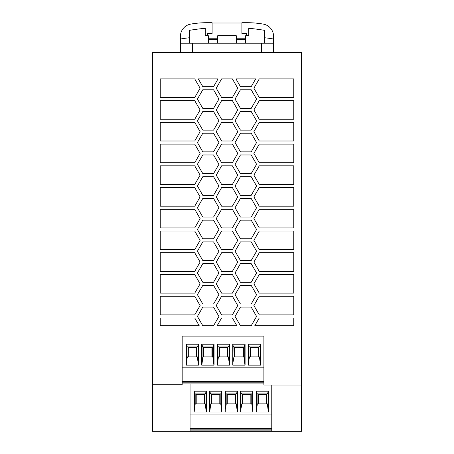 <?xml version="1.0" encoding="UTF-8"?>
<svg xmlns="http://www.w3.org/2000/svg" width="454" height="454" viewBox="0 0 454 454"><rect width="100%" height="100%" fill="white"/><g stroke="black" fill="none" stroke-linecap="round" stroke-linejoin="round"><path stroke-width="0.68" d="M271.77 385.037L271.77 431.3L301.518 431.3L301.518 52.505L152.482 52.505L152.482 384.725L182.167 384.725L182.167 336.108L263.887 336.108L263.887 385.037L301.518 385.037M271.77 431.3L152.482 431.3L152.482 384.725M232.38 187.57L237.754 196.883L232.38 206.195L221.62 206.195L216.246 196.883L221.62 187.57L232.38 187.57M160.245 187.57L194.732 187.57L200.112 196.883L194.732 206.195L160.245 206.195L160.245 187.57M194.732 122.364L200.112 131.683L194.732 140.995L160.245 140.995L160.245 122.364L194.732 122.364M232.38 100.635L237.754 109.947L232.38 119.26L221.62 119.26L216.246 109.947L221.62 100.635L232.38 100.635M216.246 131.683L221.62 122.364L232.38 122.364L237.754 131.683L232.38 140.995L221.62 140.995L216.246 131.683M202.802 238.798L197.422 229.486L202.802 220.167L213.556 220.167L218.936 229.486L213.556 238.798L202.802 238.798M197.422 120.815L202.802 111.497L213.556 111.497L218.936 120.815L213.556 130.128L202.802 130.128L197.422 120.815M251.198 86.663L240.444 86.663L235.961 78.9L255.681 78.9L251.198 86.663M216.246 283.818L221.62 274.505L232.38 274.505L237.754 283.818L232.38 293.131L221.62 293.131L216.246 283.818M251.198 282.269L240.444 282.269L235.064 272.95L240.444 263.638L251.198 263.638L256.578 272.95L251.198 282.269M213.556 176.702L218.936 186.015L213.556 195.328L202.802 195.328L197.422 186.015L202.802 176.702L213.556 176.702M259.268 249.666L253.888 240.353L259.268 231.035L293.755 231.035L293.755 249.666L259.268 249.666M232.38 144.1L237.754 153.412L232.38 162.731L221.62 162.731L216.246 153.412L221.62 144.1L232.38 144.1M240.444 130.128L235.064 120.815L240.444 111.497L251.198 111.497L256.578 120.815L251.198 130.128L240.444 130.128M253.888 131.683L259.268 122.364L293.755 122.364L293.755 140.995L259.268 140.995L253.888 131.683M259.268 317.97L293.755 317.97L293.755 325.734L254.785 325.734L259.268 317.97M240.444 217.063L235.064 207.75L240.444 198.438L251.198 198.438L256.578 207.75L251.198 217.063L240.444 217.063M232.38 227.931L221.62 227.931L216.246 218.618L221.62 209.3L232.38 209.3L237.754 218.618L232.38 227.931M259.268 274.505L293.755 274.505L293.755 293.131L259.268 293.131L253.888 283.818L259.268 274.505M240.444 151.863L235.064 142.55L240.444 133.232L251.198 133.232L256.578 142.55L251.198 151.863L240.444 151.863M194.732 165.835L200.112 175.148L194.732 184.466L160.245 184.466L160.245 165.835L194.732 165.835M202.802 241.903L213.556 241.903L218.936 251.215L213.556 260.534L202.802 260.534L197.422 251.215L202.802 241.903M253.888 109.947L259.268 100.635L293.755 100.635L293.755 119.26L259.268 119.26L253.888 109.947M259.268 296.241L293.755 296.241L293.755 314.866L259.268 314.866L253.888 305.553L259.268 296.241M160.245 252.77L194.732 252.77L200.112 262.083L194.732 271.401L160.245 271.401L160.245 252.77M216.246 88.212L221.62 78.9L232.38 78.9L237.754 88.212L232.38 97.525L221.62 97.525L216.246 88.212M202.802 108.392L197.422 99.08L202.802 89.767L213.556 89.767L218.936 99.08L213.556 108.392L202.802 108.392M232.38 184.466L221.62 184.466L216.246 175.148L221.62 165.835L232.38 165.835L237.754 175.148L232.38 184.466M197.422 316.421L202.802 307.108L213.556 307.108L218.936 316.421L213.556 325.734L202.802 325.734L197.422 316.421M194.732 97.525L160.245 97.525L160.245 78.9L194.732 78.9L200.112 88.212L194.732 97.525M259.268 144.1L293.755 144.1L293.755 162.731L259.268 162.731L253.888 153.412L259.268 144.1M221.62 231.035L232.38 231.035L237.754 240.353L232.38 249.666L221.62 249.666L216.246 240.353L221.62 231.035M259.268 97.525L253.888 88.212L259.268 78.9L293.755 78.9L293.755 97.525L259.268 97.525M194.732 274.505L200.112 283.818L194.732 293.131L160.245 293.131L160.245 274.505L194.732 274.505M293.755 206.195L259.268 206.195L253.888 196.883L259.268 187.57L293.755 187.57L293.755 206.195M293.755 227.931L259.268 227.931L253.888 218.618L259.268 209.3L293.755 209.3L293.755 227.931M160.245 144.1L194.732 144.1L200.112 153.412L194.732 162.731L160.245 162.731L160.245 144.1M251.198 154.967L256.578 164.28L251.198 173.598L240.444 173.598L235.064 164.28L240.444 154.967L251.198 154.967M235.064 316.421L240.444 307.108L251.198 307.108L256.578 316.421L251.198 325.734L240.444 325.734L235.064 316.421M221.62 314.866L216.246 305.553L221.62 296.241L232.38 296.241L237.754 305.553L232.38 314.866L221.62 314.866M160.245 209.3L194.732 209.3L200.112 218.618L194.732 227.931L160.245 227.931L160.245 209.3M194.732 231.035L200.112 240.353L194.732 249.666L160.245 249.666L160.245 231.035L194.732 231.035M194.732 317.97L199.215 325.734L160.245 325.734L160.245 317.97L194.732 317.97M213.556 285.373L218.936 294.686L213.556 303.998L202.802 303.998L197.422 294.686L202.802 285.373L213.556 285.373M259.268 184.466L253.888 175.148L259.268 165.835L293.755 165.835L293.755 184.466L259.268 184.466M235.064 186.015L240.444 176.702L251.198 176.702L256.578 186.015L251.198 195.328L240.444 195.328L235.064 186.015M213.556 173.598L202.802 173.598L197.422 164.28L202.802 154.967L213.556 154.967L218.936 164.28L213.556 173.598M202.802 282.269L197.422 272.95L202.802 263.638L213.556 263.638L218.936 272.95L213.556 282.269L202.802 282.269M202.802 151.863L197.422 142.55L202.802 133.232L213.556 133.232L218.936 142.55L213.556 151.863L202.802 151.863M194.732 119.26L160.245 119.26L160.245 100.635L194.732 100.635L200.112 109.947L194.732 119.26M232.38 271.401L221.62 271.401L216.246 262.083L221.62 252.77L232.38 252.77L237.754 262.083L232.38 271.401M235.064 99.08L240.444 89.767L251.198 89.767L256.578 99.08L251.198 108.392L240.444 108.392L235.064 99.08M293.755 271.401L259.268 271.401L253.888 262.083L259.268 252.77L293.755 252.77L293.755 271.401M240.444 285.373L251.198 285.373L256.578 294.686L251.198 303.998L240.444 303.998L235.064 294.686L240.444 285.373M251.198 260.534L240.444 260.534L235.064 251.215L240.444 241.903L251.198 241.903L256.578 251.215L251.198 260.534M197.422 207.75L202.802 198.438L213.556 198.438L218.936 207.75L213.556 217.063L202.802 217.063L197.422 207.75M221.62 317.97L232.38 317.97L236.857 325.734L217.143 325.734L221.62 317.97M251.198 220.167L256.578 229.486L251.198 238.798L240.444 238.798L235.064 229.486L240.444 220.167L251.198 220.167M198.319 78.9L218.039 78.9L213.556 86.663L202.802 86.663L198.319 78.9M194.732 296.241L200.112 305.553L194.732 314.866L160.245 314.866L160.245 296.241L194.732 296.241M263.887 367.155L182.167 367.155M217.228 365.135L229.571 365.135L229.571 344.228L217.228 344.228L217.228 365.135M201.701 365.135L214.044 365.135L214.044 344.228L201.701 344.228L201.701 365.135M186.18 344.228L186.18 365.135L198.523 365.135L198.523 344.228L186.18 344.228L187.349 346.969L197.348 346.969L198.523 344.228M245.092 344.228L232.754 344.228L232.754 365.135L245.092 365.135L245.092 344.228L243.923 346.969L233.923 346.969L233.101 345.664L232.879 365.135M260.619 344.228L248.276 344.228L248.276 365.135L260.619 365.135L260.619 344.228L259.45 346.969L249.445 346.969L248.627 345.664L248.406 365.135M217.228 344.228L218.397 346.969L228.402 346.969L229.571 344.228M229.44 365.135L228.402 356.906L218.397 356.906L217.358 365.135M217.579 361.77L217.579 345.664M218.976 356.906L218.976 346.969M229.219 361.77L229.219 345.664M227.823 356.906L227.823 346.969M227.437 356.906L227.437 347.594L219.361 347.594L219.361 356.906M201.831 365.135L202.876 356.906L212.875 356.906L213.919 365.135M214.044 344.228L212.875 346.969L202.876 346.969L201.701 344.228M213.698 361.77L213.698 345.664M202.053 361.77L202.053 345.664M203.449 356.906L203.449 346.969M212.296 356.906L212.296 346.969M211.91 356.906L211.91 347.594L203.84 347.594L203.84 356.906M198.392 365.135L197.348 356.906L187.349 356.906L186.526 361.77L186.526 345.664M187.928 356.906L187.928 346.969M198.171 361.73L198.171 345.676M196.775 356.906L196.775 346.969M186.526 361.77L186.31 365.135M196.383 356.906L196.383 347.594L188.314 347.594L188.314 356.906M233.101 361.77L233.923 356.906L243.923 356.906L244.967 365.135M244.746 361.77L244.746 345.664M243.35 356.906L243.35 346.969M242.958 356.906L242.958 347.594L234.888 347.594L234.888 356.906M234.497 356.906L234.497 346.969M232.754 344.228L233.101 345.664M248.627 361.77L249.445 356.906L259.45 356.906L260.488 365.135M260.267 361.77L260.267 345.664M258.871 356.906L258.871 346.969M250.023 356.906L250.023 346.969M248.276 344.228L248.627 345.664M258.485 356.906L258.485 347.594L250.409 347.594L250.409 356.906M190.05 383.919L190.05 431.3M180.425 52.505L180.425 36.337A12.417 12.417 0 0 1 190.697 24.107A93.144 93.144 0 0 1 206.82 22.7L212.097 22.7L212.097 33.414L207.438 33.414L207.438 35.741M212.097 23.012L241.903 23.012M246.562 35.741L246.562 33.414L241.903 33.414L241.903 22.7L247.18 22.7A93.144 93.144 0 0 1 263.303 24.107A12.417 12.417 0 0 1 273.575 36.337L273.575 39.027A187.088 187.088 0 0 0 264.256 37.693M180.425 39.027A187.088 187.088 0 0 1 189.744 37.693M189.744 43.192L189.744 30.31A179.529 179.529 0 0 1 205.265 28.307L205.265 35.123M180.425 43.192L273.575 43.192L273.575 39.027M273.575 52.505L273.575 43.192M258.774 23.426L255.886 23.109M251.851 22.819L255.789 23.097M264.256 43.192L264.256 30.31A179.529 179.529 0 0 0 248.735 28.307L248.735 35.123M245.631 38.227L236.313 38.227M217.687 38.227L208.369 38.227M208.369 39.464L217.687 39.464M236.313 39.464L245.631 39.464M208.369 41.019L217.687 41.019M236.313 41.019L245.631 41.019M245.631 43.192L245.631 35.741L248.735 35.741M217.687 43.192L217.687 35.741L236.313 35.741L236.313 43.192L236.313 35.741M205.265 35.741L208.369 35.741L208.369 43.192L208.369 35.741M271.77 414.099L190.05 414.099M237.453 391.172L225.116 391.172L225.116 412.079L237.453 412.079L237.453 391.172L236.284 393.919L226.285 393.919L225.462 392.608L225.241 412.079M252.98 391.172L240.637 391.172L240.637 412.079L252.98 412.079L252.98 391.172L251.811 393.919L241.806 393.919L240.989 392.608L240.768 412.079M256.164 412.079L268.501 412.079L268.501 391.172L256.164 391.172L256.164 412.079M194.068 391.172L194.068 412.079L206.405 412.079L206.405 391.172L194.068 391.172L195.237 393.919L205.236 393.919L206.405 391.172M209.589 391.172L221.932 391.172L220.763 393.919L210.758 393.919L209.589 391.172L209.589 412.079L221.932 412.079L221.932 391.172M235.32 403.856L235.32 394.537L227.25 394.537L227.25 403.856M225.462 408.714L226.285 403.856L236.284 403.856L237.328 412.079M226.858 403.856L226.858 393.919M225.116 391.172L225.462 392.608M237.107 408.714L237.107 392.608M235.711 403.856L235.711 393.919M240.989 408.714L241.806 403.856L251.811 403.856L252.85 412.079M252.628 408.714L252.628 392.608M251.232 403.856L251.232 393.919M250.846 403.856L250.846 394.537L242.771 394.537L242.771 403.856M242.385 403.856L242.385 393.919M240.637 391.172L240.989 392.608M256.289 412.079L257.333 403.856L267.332 403.856L268.376 412.079M268.501 391.172L267.332 393.919L257.333 393.919L256.164 391.172M268.155 408.714L268.155 392.608M266.759 403.856L266.759 393.919M266.367 403.856L266.367 394.537L258.298 394.537L258.298 403.856M257.912 403.856L257.912 393.919M256.51 408.714L256.51 392.608M206.281 412.079L205.236 403.856L195.237 403.856L194.414 408.714L194.414 392.608M195.81 403.856L195.81 393.919M206.054 408.674L206.054 392.619M204.663 403.856L204.663 393.919M194.414 408.714L194.193 412.079M204.272 403.856L204.272 394.537L196.202 394.537L196.202 403.856M209.72 412.079L210.758 403.856L220.763 403.856L221.802 412.079M221.58 408.714L221.58 392.608M209.941 408.714L209.941 392.608M211.337 403.856L211.337 393.919M220.184 403.856L220.184 393.919M219.798 403.856L219.798 394.537L211.723 394.537L211.723 403.856M182.167 383.919L263.887 383.919M182.167 382.211L263.887 382.211M263.887 381.604L182.167 381.604M271.77 428.548L190.05 428.548M190.05 429.155L271.77 429.155M190.05 430.863L271.77 430.863M261.498 52.505L261.498 43.192M192.502 52.505L192.502 43.192"/></g></svg>
